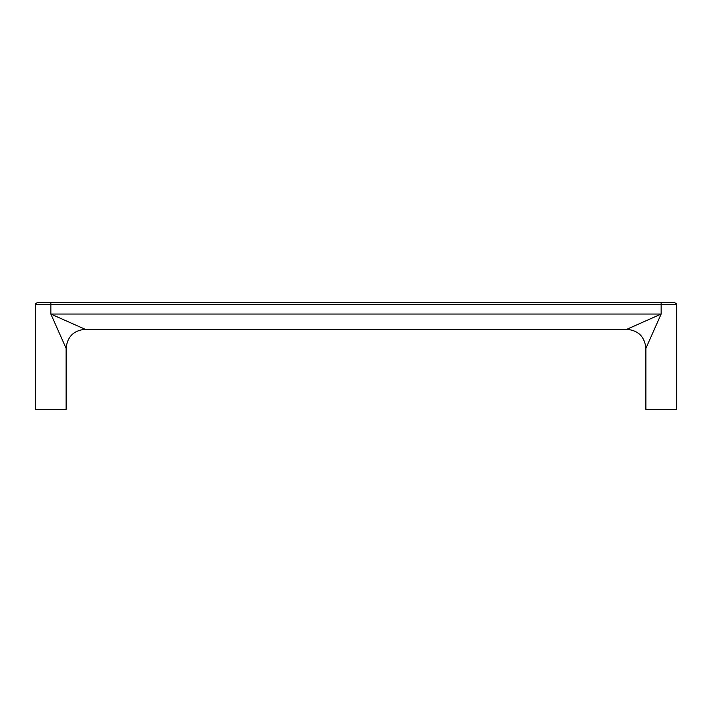 <?xml version="1.0" encoding="UTF-8"?>
<svg xmlns="http://www.w3.org/2000/svg" width="712" height="712" viewBox="0 0 712 712"><rect width="100%" height="100%" fill="white"/><g stroke="black" fill="none" stroke-linecap="round" stroke-linejoin="round"><path stroke-width="1.07" d="M645.882 348.373C644.761 336.785 638.397 330.43 626.818 329.3L661.145 314.045L645.882 348.373L645.882 409.4L676.4 409.4L676.4 304.505L661.145 304.505L661.145 302.6L674.495 302.6C676.178 303.454 676.809 304.095 676.4 304.505M66.118 348.373L66.118 409.4L35.6 409.4L35.6 304.505L661.145 304.505L661.145 314.045L50.855 314.045L66.118 348.373C67.239 336.794 73.603 330.43 85.182 329.3L50.855 314.045L50.855 302.6L37.505 302.6C35.912 303.285 35.28 303.917 35.6 304.505M661.145 302.6L50.855 302.6M85.182 329.3L626.818 329.3"/></g></svg>
